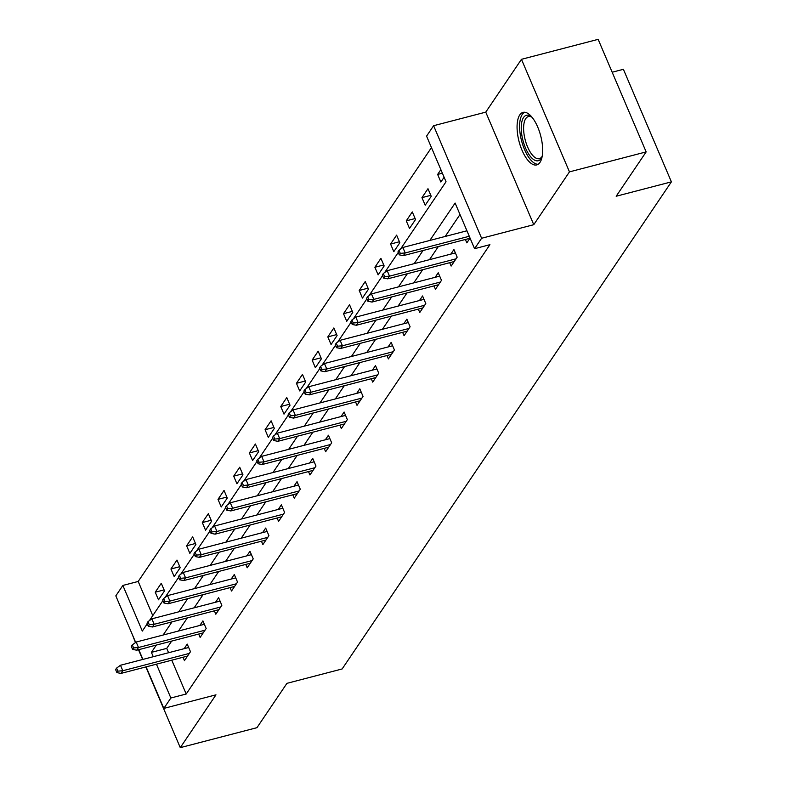 <?xml version="1.0" encoding="UTF-8"?>
<svg xmlns="http://www.w3.org/2000/svg" width="787" height="787" viewBox="0 0 787 787"><rect width="100%" height="100%" fill="white"/><g stroke="black" fill="none" stroke-linecap="round" stroke-linejoin="round"><path stroke-width="1.18" d="M519.754 114.932A27.142 11.185 -104.6 0 0 520.394 145.979A27.142 11.185 -104.6 0 0 536.714 164.916A27.142 11.185 -104.6 0 0 539.99 162.378A27.142 11.185 -104.6 0 0 539.351 131.331A27.142 11.185 -104.6 0 0 523.03 112.393A27.142 11.185 -104.6 0 0 519.754 114.932M400.367 249.322L446.032 181.758L426.574 136.131L433.607 125.713L481.614 238.264L474.571 248.682L455.112 203.056L429.83 240.448M485.756 112.138L533.763 224.689L569.463 171.871L646.157 151.901L598.15 39.35L521.456 59.32L485.756 112.138L433.607 125.713M612.168 72.227L623.393 69.305L671.4 181.856L342.138 668.96L286.93 683.342L256.955 727.68L180.272 747.65L215.972 694.832L163.824 708.408L146.107 666.864M132.442 634.843L135.453 642.566M135.669 642.408L115.817 595.867L122.861 585.449L142.319 631.076L147.248 623.796M431.463 147.592L138.197 581.455L122.861 585.449M569.463 171.871L521.456 59.32M138.502 649.728L142.663 659.476M145.841 666.933L180.272 747.65M138.197 581.455L152.767 615.621M158.492 599.802L164.522 590.88L161.276 583.275L155.246 592.198L158.492 599.802M174.183 576.596L180.213 567.673L176.967 560.069L170.936 568.991L174.183 576.596M189.864 553.389L195.904 544.456L192.658 536.852L186.627 545.784L189.864 553.389M205.555 530.182L211.585 521.25L208.348 513.645L202.308 522.568L205.555 530.182M221.245 506.966L227.276 498.043L224.029 490.439L217.999 499.361L221.245 506.966M236.936 483.759L242.967 474.827L239.72 467.222L233.69 476.155L236.936 483.759M252.617 460.552L258.657 451.62L255.411 444.016L249.381 452.948L252.617 460.552M268.308 437.336L274.338 428.413L271.102 420.809L265.062 429.732L268.308 437.336M283.999 414.129L290.029 405.197L286.783 397.592L280.752 406.525L283.999 414.129M299.69 390.923L305.72 381.99L302.474 374.386L296.443 383.318L299.69 390.923M315.371 367.706L321.411 358.783L318.164 351.179L312.134 360.102L315.371 367.706M331.061 344.499L337.092 335.567L333.855 327.963L327.815 336.895L331.061 344.499M346.752 321.293L352.783 312.36L349.536 304.756L343.506 313.688L346.752 321.293M362.443 298.076L368.473 289.154L365.227 281.549L359.197 290.472L362.443 298.076M378.124 274.87L384.164 265.947L380.918 258.343L374.887 267.265L378.124 274.87M393.815 251.663L399.845 242.73L396.609 235.126L390.568 244.059L393.815 251.663M409.506 228.446L415.536 219.524L412.29 211.919L406.259 220.842L409.506 228.446M425.196 205.24L431.227 196.317L427.98 188.713L421.95 197.635L425.196 205.24M440.868 169.648L437.641 174.429L440.877 182.033L444.114 177.252M171.773 660.185L186.204 694.006L489.917 244.688L474.571 248.682M460.002 214.517L445.167 236.454M438.369 246.518L429.486 259.671M422.678 269.734L413.795 282.877M406.997 292.941L398.104 306.084M391.306 316.148L382.413 329.3M375.615 339.364L366.732 352.507M359.925 362.571L351.041 375.714M344.244 385.778L335.351 398.93M328.553 408.984L319.66 422.137M312.862 432.201L303.979 445.344M297.171 455.407L288.288 468.56M281.49 478.614L272.597 491.767M265.799 501.831L256.906 514.973M250.109 525.037L241.225 538.19M234.418 548.244L225.535 561.397M218.737 571.46L209.844 584.603M203.046 594.667L194.153 607.82M187.355 617.874L178.472 631.026M171.664 641.09L166.736 648.38L168.595 652.718M182.997 657.263L184.443 660.647L190.474 651.715L187.227 644.11L184.148 648.675M198.688 634.056L200.124 637.431L206.164 628.508L202.918 620.904L199.839 625.458M214.369 610.84L215.815 614.224L221.845 605.301L218.609 597.697L215.52 602.252M230.06 587.633L231.506 591.017L237.536 582.085L234.29 574.48L231.211 579.045M245.751 564.427L247.197 567.801L253.227 558.878L249.981 551.274L246.902 555.829M261.441 541.21L262.878 544.594L268.918 535.672L265.672 528.067L262.592 532.622M277.122 518.003L278.568 521.388L284.599 512.455L281.362 504.851L278.273 509.415M292.813 494.797L294.259 498.171L300.29 489.248L297.043 481.644L293.964 486.199M308.504 471.58L309.95 474.964L315.981 466.042L312.734 458.437L309.655 462.992M324.195 448.374L325.631 451.758L331.671 442.825L328.425 435.221L325.346 439.785M339.876 425.167L341.322 428.541L347.352 419.619L344.116 412.014L341.027 416.569M355.567 401.95L357.013 405.335L363.043 396.412L359.797 388.808L356.718 393.362M371.257 378.744L372.704 382.128L378.734 373.195L375.488 365.591L372.408 370.156M386.948 355.537L388.385 358.911L394.425 349.989L391.178 342.384L388.099 346.939M402.629 332.321L404.075 335.705L410.106 326.782L406.869 319.178L403.78 323.732M418.32 309.114L419.766 312.498L425.797 303.566L422.55 295.961L419.471 300.526M434.011 285.907L435.457 289.282L441.487 280.359L438.241 272.755L435.162 277.319M449.702 262.691L451.138 266.075L457.178 257.152L453.932 249.548L450.853 254.103M465.383 239.484L466.829 242.868L470.055 238.087M533.763 224.689L481.614 238.264M186.204 694.006L170.868 698L163.824 708.408M646.157 151.901L616.182 196.238L671.4 181.856M149.353 620.677L162.929 600.579M165.044 597.461L178.619 577.373M180.725 574.254L194.31 554.166M196.416 551.048L210.001 530.95M212.106 527.831L225.682 507.743M227.797 504.624L241.373 484.536M243.478 481.418L257.064 461.32M259.169 458.211L272.755 438.113M274.86 434.995L288.435 414.906M290.551 411.788L304.126 391.7M306.232 388.581L319.817 368.483M321.922 365.365L335.508 345.277M337.613 342.158L351.189 322.07M353.304 318.951L366.88 298.853M368.985 295.735L382.571 275.647M384.676 272.528L398.261 252.44M142.919 659.408L138.768 649.659M156.328 645.084L151.399 652.374L153.258 656.712M156.436 664.179L170.868 698M423.032 250.512L414.149 263.665M407.341 273.728L398.458 286.871M391.66 296.935L382.767 310.078M375.97 320.142L367.076 333.295M360.279 343.358L351.395 356.501M344.588 366.565L335.705 379.708M328.907 389.772L320.014 402.924M313.216 412.978L304.323 426.131M297.525 436.195L288.642 449.338M281.835 459.401L272.951 472.554M266.144 482.608L257.26 495.761M250.463 505.825L241.57 518.967M234.772 529.031L225.889 542.184M219.081 552.238L210.198 565.391M203.39 575.454L194.507 588.597M187.709 598.661L178.816 611.814M172.019 621.868L163.135 635.02M166.736 648.38L151.399 652.374M164.099 589.896L155.246 592.198M179.79 566.689L170.936 568.991M195.481 543.473L186.627 545.784M211.172 520.266L202.308 522.568M226.853 497.059L217.999 499.361M242.544 473.843L233.69 476.155M258.234 450.636L249.381 452.948M273.925 427.43L265.062 429.732M289.606 404.213L280.752 406.525M305.297 381.006L296.443 383.318M320.988 357.8L312.134 360.102M336.679 334.583L327.815 336.895M352.36 311.377L343.506 313.688M368.05 288.17L359.197 290.472M383.741 264.953L374.887 267.265M399.432 241.747L390.568 244.059M415.123 218.54L406.259 220.842M430.804 195.333L421.95 197.635M442.373 173.189L437.641 174.429M188.673 647.494L120.48 665.251L122.811 670.731L189.333 653.407M117.902 671.144L116.604 668.104L115.6 669.589L116.899 672.629L117.902 671.144L122.811 670.731L121.001 673.406L187.522 656.083M120.48 665.251L116.604 668.104M116.899 672.629L121.001 673.406M542.194 156.338A23.482 9.68 75.4 0 1 541.84 157.184A23.482 9.68 75.4 0 1 541.082 158.551A23.482 9.68 75.4 0 1 525.539 148.054A23.482 9.68 75.4 0 1 523.571 117.479A23.482 9.68 75.4 0 1 531.284 116.643A23.482 9.68 75.4 0 1 532.002 117.214M532.051 117.273A21.741 8.962 -104.6 0 0 528.382 116.574A21.741 8.962 -104.6 0 0 525.755 118.601A21.741 8.962 -104.6 0 0 526.267 143.48A21.741 8.962 -104.6 0 0 539.341 158.659A21.741 8.962 -104.6 0 0 541.968 156.633A21.741 8.962 -104.6 0 0 542.204 156.259M524.634 112.256A26.965 11.116 -104.6 0 0 522.273 114.44A26.965 11.116 -104.6 0 0 522.548 144.208A26.965 11.116 -104.6 0 0 538.18 164.257M204.364 624.288L136.171 642.044L138.502 647.514L205.023 630.2M133.593 647.937L132.295 644.887L131.291 646.383L132.59 649.423L133.593 647.937L138.502 647.514L136.692 650.2L203.213 632.876M136.171 642.044L132.295 644.887M132.59 649.423L136.692 650.2M220.045 601.071L151.852 618.828L154.193 624.307L220.704 606.984M149.284 624.721L147.986 621.681L146.982 623.166L148.281 626.216L149.284 624.721L154.193 624.307L152.383 626.983L218.894 609.659M151.852 618.828L147.986 621.681M148.281 626.216L152.383 626.983M235.736 577.865L167.542 595.621L169.884 601.101L236.395 583.777M164.975 601.514L163.676 598.474L162.663 599.96L163.962 602.999L164.975 601.514L169.884 601.101L168.074 603.777L234.585 586.453M167.542 595.621L163.676 598.474M163.962 602.999L168.074 603.777M251.427 554.658L183.233 572.415L185.565 577.884L252.086 560.57M180.656 578.307L179.357 575.267L178.354 576.753L179.652 579.793L180.656 578.307L185.565 577.884L183.755 580.57L250.276 563.246M183.233 572.415L179.357 575.267M179.652 579.793L183.755 580.57M267.118 531.441L198.924 549.198L201.256 554.678L267.777 537.354M196.347 555.091L195.048 552.051L194.045 553.536L195.343 556.586L196.347 555.091L201.256 554.678L199.445 557.353L265.967 540.03M198.924 549.198L195.048 552.051M195.343 556.586L199.445 557.353M282.799 508.235L214.605 525.991L216.946 531.471L283.458 514.147M212.037 531.884L210.739 528.844L209.736 530.33L211.034 533.37L212.037 531.884L216.946 531.471L215.136 534.147L281.648 516.823M214.605 525.991L210.739 528.844M211.034 533.37L215.136 534.147M298.489 485.028L230.296 502.785L232.637 508.254L299.149 490.94M227.728 508.677L226.43 505.638L225.416 507.123L226.715 510.163L227.728 508.677L232.637 508.254L230.827 510.94L297.338 493.616M230.296 502.785L226.43 505.638M226.715 510.163L230.827 510.94M314.18 461.812L245.987 479.568L248.318 485.048L314.839 467.724M243.409 485.461L242.111 482.421L241.107 483.907L242.406 486.956L243.409 485.461L248.318 485.048L246.508 487.724L313.029 470.4M245.987 479.568L242.111 482.421M242.406 486.956L246.508 487.724M329.871 438.605L261.678 456.362L264.009 461.841L330.53 444.517M259.1 462.254L257.802 459.215L256.798 460.7L258.097 463.74L259.1 462.254L264.009 461.841L262.199 464.517L328.72 447.193M261.678 456.362L257.802 459.215M258.097 463.74L262.199 464.517M345.552 415.398L277.358 433.155L279.7 438.625L346.211 421.311M274.791 439.048L273.492 436.008L272.489 437.493L273.787 440.533L274.791 439.048L279.7 438.625L277.89 441.31L344.401 423.986M277.358 433.155L273.492 436.008M273.787 440.533L277.89 441.31M361.243 392.182L293.049 409.948L295.391 415.418L361.902 398.094M290.482 415.831L289.183 412.791L288.17 414.277L289.468 417.326L290.482 415.831L295.391 415.418L293.581 418.094L360.092 400.78M293.049 409.948L289.183 412.791M289.468 417.326L293.581 418.094M376.934 368.975L308.74 386.732L311.072 392.211L377.593 374.887M306.163 392.624L304.864 389.585L303.861 391.07L305.159 394.11L306.163 392.624L311.072 392.211L309.261 394.887L375.783 377.563M308.74 386.732L304.864 389.585M305.159 394.11L309.261 394.887M392.624 345.768L324.431 363.525L326.762 368.995L393.284 351.681M321.853 369.418L320.555 366.378L319.552 367.863L320.85 370.903L321.853 369.418L326.762 368.995L324.952 371.68L391.473 354.357M324.431 363.525L320.555 366.378M320.85 370.903L324.952 371.68M408.305 322.552L340.112 340.318L342.453 345.788L408.965 328.464M337.544 346.201L336.246 343.162L335.242 344.657L336.541 347.697L337.544 346.201L342.453 345.788L340.643 348.464L407.154 331.15M340.112 340.318L336.246 343.162M336.541 347.697L340.643 348.464M423.996 299.345L355.803 317.102L358.144 322.581L424.655 305.258M353.235 322.995L351.937 319.955L350.923 321.44L352.222 324.48L353.235 322.995L358.144 322.581L356.334 325.257L422.845 307.933M355.803 317.102L351.937 319.955M352.222 324.48L356.334 325.257M439.687 276.139L371.494 293.895L373.825 299.365L440.346 282.051M368.916 299.788L367.618 296.748L366.614 298.234L367.913 301.273L368.916 299.788L373.825 299.365L372.015 302.051L438.536 284.727M371.494 293.895L367.618 296.748M367.913 301.273L372.015 302.051M455.378 252.922L387.184 270.689L389.516 276.158L456.037 258.834M384.607 276.581L383.308 273.532L382.305 275.027L383.603 278.067L384.607 276.581L389.516 276.158L387.706 278.834L454.227 261.52M387.184 270.689L383.308 273.532M383.603 278.067L387.706 278.834M466.947 230.788L402.865 247.472L405.207 252.952L469.278 236.267M400.298 253.365L398.999 250.325L397.996 251.81L399.294 254.85L400.298 253.365L405.207 252.952L403.397 255.627L469.908 238.304M402.865 247.472L398.999 250.325M399.294 254.85L403.397 255.627"/></g></svg>
